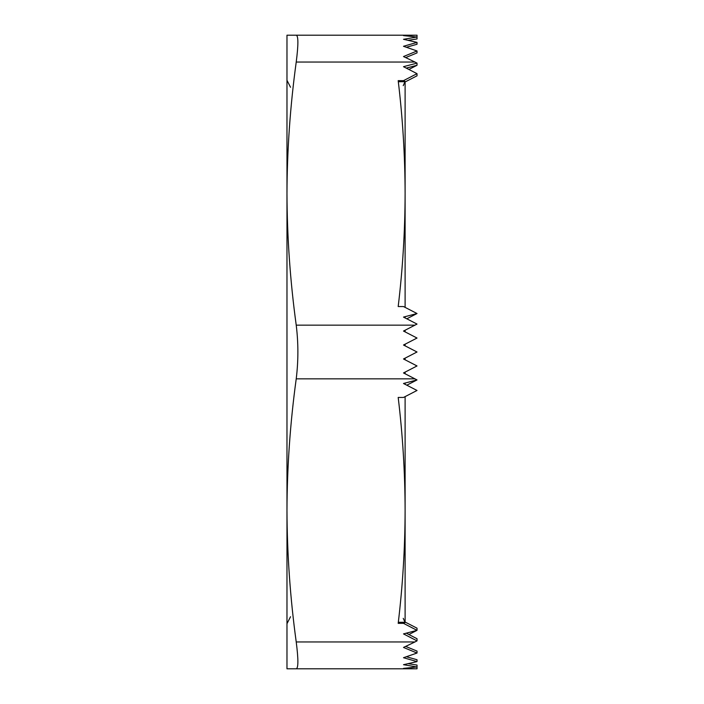 <?xml version="1.0" encoding="UTF-8"?>
<svg xmlns="http://www.w3.org/2000/svg" width="704" height="704" viewBox="0 0 704 704"><rect width="100%" height="100%" fill="white"/><g stroke="black" fill="none" stroke-linecap="round" stroke-linejoin="round"><path stroke-width="1.06" d="M296.226 641.951L414.946 641.951L403.498 647.451L417.023 653.03L403.498 657.721L417.023 661.61L403.498 664.699L417.023 666.987L417.023 668.8L296.226 668.8C298.426 668.114 298.426 659.164 296.226 641.951C290.215 598.101 287.126 554.25 286.977 510.4L286.977 193.6C287.126 237.45 290.215 281.301 296.226 325.151L414.946 325.151L403.498 331.056L417.023 338.043L403.498 345.022L417.023 352L403.498 358.978L417.023 365.957L403.498 372.944L417.023 379.922L403.498 383.486L417.023 390.465L403.498 397.452L398.191 397.452C402.714 435.098 405.02 472.754 405.108 510.4L405.108 396.616M405.108 384.322L405.108 383.064M405.108 373.771L405.108 372.108L414.269 367.382M405.108 359.814L405.108 358.151L414.313 353.399M405.108 510.435L405.108 510.4C405.02 548.046 402.714 585.702 398.191 623.348L403.498 623.348L417.023 630.335L408.883 634.533M296.226 35.2L286.977 35.2L286.977 193.6C287.126 149.75 290.215 105.899 296.226 62.049C298.426 44.81 298.426 35.86 296.226 35.2L417.023 35.2L417.023 37.013L403.498 39.301L417.023 42.39L403.498 46.279L417.023 50.97L403.498 56.549L414.946 62.049L296.226 62.049M414.946 325.151L417.023 324.078L403.498 317.099L417.023 313.535L403.498 306.548L398.191 306.548C402.714 268.902 405.02 231.246 405.108 193.6L405.108 193.565M398.191 80.652L403.498 80.652L405.574 81.726L398.728 81.726L398.191 80.652C402.714 118.298 405.02 155.954 405.108 193.6L405.108 81.726M403.498 80.652L417.023 73.665L403.498 66.686L417.023 63.122L414.946 62.049M414.946 641.951L417.023 640.878L403.498 633.899L417.023 630.335L417.023 628.188L405.574 622.274L403.498 623.348M296.226 668.8L286.977 668.8L286.977 510.4C287.126 466.55 290.215 422.699 296.226 378.849C298.426 360.923 298.426 343.024 296.226 325.151M414.946 35.2L403.498 35.605L417.023 37.013L417.023 38.94L408.241 40.295M408.241 663.705L417.023 665.06L417.023 666.987L403.498 668.395L414.946 668.8M417.023 352L405.108 345.849L405.108 344.186M405.108 331.892L405.108 330.229L412.861 326.225M405.108 317.926L405.108 316.677M405.108 307.384L405.108 193.6M405.108 510.4L405.108 622.274M398.191 623.348L398.728 622.274L405.574 622.274M408.514 632.579L406.806 633.459M417.023 379.922L406.806 385.194M409.517 376.05L412.861 377.775M417.023 313.535L406.806 318.806M406.252 68.112L417.023 65.27L408.883 69.467M405.742 57.561L417.023 52.906L417.023 50.97M406.446 47.23L417.023 44.255L417.023 42.39M405.574 81.726L417.023 75.812L417.023 73.665M417.023 640.878L417.023 638.73L406.252 633.169M417.023 661.61L417.023 659.745L406.446 656.77M417.023 653.03L417.023 651.094L405.742 646.439M417.023 63.122L417.023 65.27M414.946 378.849L296.226 378.849M403.234 618.341L404.985 622.274M290.541 616.722L286.977 623.7M290.541 87.278L286.977 80.3M403.234 85.659L404.985 81.726"/></g></svg>
